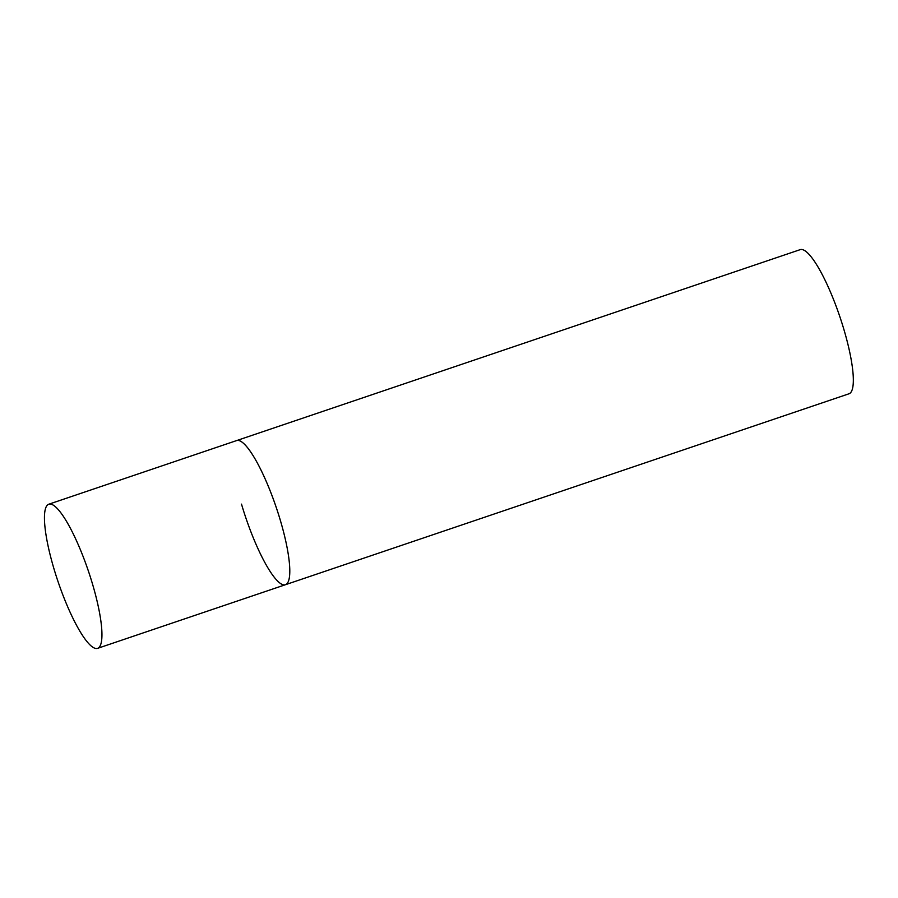 <?xml version="1.0" encoding="UTF-8"?>
<svg xmlns="http://www.w3.org/2000/svg" width="898" height="898" viewBox="0 0 898 898"><rect width="100%" height="100%" fill="white"/><g stroke="black" fill="none" stroke-linecap="round" stroke-linejoin="round"><path stroke-width="1.35" d="M97.613 648.345A76.094 16.063 -108.7 0 0 90.653 577.964A76.094 16.063 -108.7 0 0 52.084 504.53A76.094 16.063 -108.7 0 0 48.784 504.216A76.094 16.063 -108.7 0 0 55.743 574.597A76.094 16.063 -108.7 0 0 94.312 648.03A76.094 16.063 -108.7 0 0 97.613 648.345L285.463 584.71A76.094 16.063 -108.7 0 0 278.492 514.318A76.094 16.063 -108.7 0 0 239.923 440.896A76.094 16.063 -108.7 0 0 236.634 440.57A76.094 16.063 71.3 0 1 280.58 521.143A76.094 16.063 71.3 0 1 285.463 584.71A76.094 16.063 71.3 0 1 241.506 504.137M48.784 504.216L800.174 249.655A76.094 16.063 71.3 0 1 844.12 330.217A76.094 16.063 71.3 0 1 849.003 393.784L285.463 584.71"/></g></svg>

